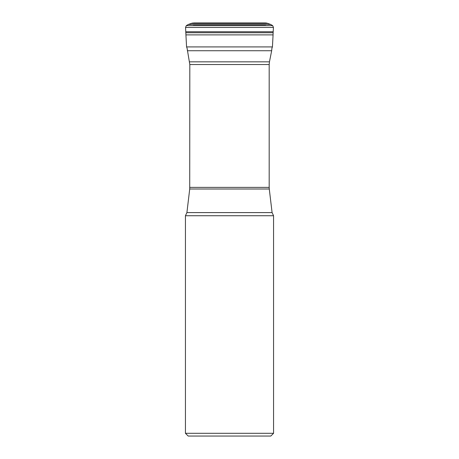 <?xml version="1.0" encoding="UTF-8"?>
<svg xmlns="http://www.w3.org/2000/svg" width="459" height="459" viewBox="0 0 459 459"><rect width="100%" height="100%" fill="white"/><g stroke="black" fill="none" stroke-linecap="round" stroke-linejoin="round"><path stroke-width="0.69" d="M187.071 48.195L186.566 46.916L185.929 34.884L273.071 34.884L272.434 46.916L271.929 48.195M185.929 34.884L185.556 27.425L186.337 25.606L188.414 24.419L192.39 23.07L265.348 22.95L193.652 22.95M185.436 433.296L273.564 433.296L270.81 436.05L188.19 436.05L185.436 433.296L185.436 215.736L273.564 215.736L272.089 212.592L269.278 189.005L189.722 189.005L186.911 212.592L272.089 212.592M189.722 189.005L189.814 64.53L187.06 48.034M271.94 48.034L271.671 50.737L187.329 50.737M186.566 46.916L272.434 46.916M185.872 32.744L273.128 32.744L273.071 34.884M185.82 31.74L273.18 31.74L273.128 32.744M185.556 27.425L273.444 27.425L273.18 31.74M186.337 25.606L272.663 25.606L273.444 27.425M188.414 24.419L270.586 24.419L272.663 25.606M192.39 23.07L266.61 23.07L267.683 23.369L191.317 23.369M189.55 61.833L269.45 61.833L271.671 50.737M189.814 187.381L269.186 187.381L269.186 64.53L189.814 64.53M267.683 23.369L270.586 24.419M266.61 23.07L265.348 22.95M273.564 433.296L273.564 215.736M185.436 215.736L186.911 212.592M269.278 189.005L269.186 187.381M269.186 64.53L269.45 61.833M265.623 25.394L193.377 25.394"/></g></svg>
